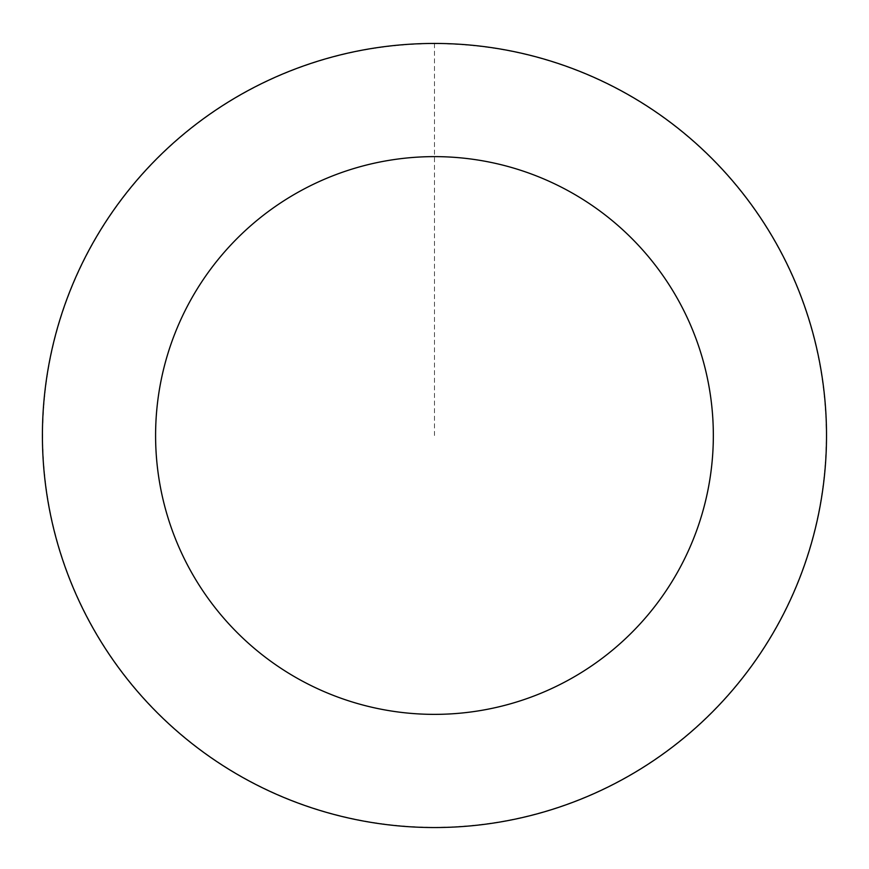 <?xml version="1.0" encoding="UTF-8"?>
<svg xmlns="http://www.w3.org/2000/svg" width="869" height="869" viewBox="0 0 869 869"><rect width="100%" height="100%" fill="white"/><g stroke="black" fill="none" stroke-linecap="round" stroke-linejoin="round"><path stroke-width="0.65" stroke-dasharray="4.34 3.26" d="M806.128 310.961A391.973 391.973 0 0 1 356.486 819.63A391.973 391.973 0 0 1 140.789 175.886A391.973 391.973 0 0 1 806.128 310.961A391.973 391.973 0 0 1 356.486 819.63A391.973 391.973 0 0 1 140.789 175.886A391.973 391.973 0 0 1 806.128 310.961M806.193 310.939A392.038 392.038 0 0 0 309.907 63.763A392.038 392.038 0 0 0 62.731 560.049A392.038 392.038 0 0 0 559.017 807.225A392.038 392.038 0 0 0 806.193 310.939M805.954 311.015A391.789 391.789 0 0 0 309.994 64.002A391.789 391.789 0 0 0 62.981 559.973A391.789 391.789 0 0 0 558.941 806.986A391.789 391.789 0 0 0 805.954 311.015M62.731 560.049A392.038 392.038 0 0 0 728.2 695.146A392.038 392.038 0 0 0 512.46 51.282A392.038 392.038 0 0 0 62.731 560.049M434.467 43.526L434.467 435.488"/><path stroke-width="1.3" d="M62.731 560.049A392.038 392.038 0 0 0 728.2 695.146A392.038 392.038 0 0 0 512.46 51.282A392.038 392.038 0 0 0 62.731 560.049M170.042 524.094A278.873 278.873 0 0 0 643.408 620.194A278.873 278.873 0 0 0 489.942 162.199A278.873 278.873 0 0 0 170.042 524.094"/></g></svg>
